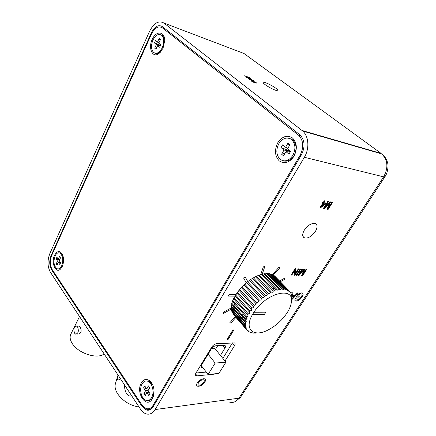 <?xml version="1.0" encoding="UTF-8"?>
<svg xmlns="http://www.w3.org/2000/svg" width="436" height="436" viewBox="0 0 436 436"><rect width="100%" height="100%" fill="white"/><g stroke="black" fill="none" stroke-linecap="round" stroke-linejoin="round"><path stroke-width="0.65" d="M197.279 382.928C196.364 384.525 196.396 385.609 197.366 386.176C199.901 386.612 202.386 385.261 204.827 382.127C205.759 380.514 205.727 379.418 204.74 378.846C202.206 378.421 199.715 379.783 197.279 382.928M196.843 385.735L197.295 386.089C199.83 386.525 202.32 385.173 204.762 382.034L205.198 379.195M204.01 380.138L203.628 379.81C201.819 379.505 200.042 380.475 198.298 382.721L198.048 384.808M203.759 382.236C204.424 381.086 204.402 380.306 203.694 379.898C201.884 379.593 200.108 380.563 198.364 382.813C197.71 383.958 197.731 384.732 198.429 385.135C200.238 385.446 202.015 384.481 203.759 382.236M304.35 230.083C302.044 234.252 302.159 236.901 304.699 238.034C308.361 238.432 311.914 236.247 315.364 231.483C317.735 227.287 317.621 224.605 315.015 223.439C311.342 223.079 307.789 225.298 304.35 230.083M265.039 84.562C269.17 87.756 278.119 91.838 278.015 90.497C278.054 90.099 277.378 89.38 275.993 88.339C271.868 85.178 263.077 81.156 263.093 82.459C263.05 82.84 263.698 83.543 265.039 84.562M316.77 134.757L316.928 135.155M302.055 297.03C300.3 299.592 298.36 300.944 296.235 301.096C294.867 301.107 294.507 300.317 295.156 298.72L296.148 298.469C295.679 299.597 295.908 300.164 296.845 300.181L299.875 298.638L301.14 297.058C302.404 295.123 302.339 294.049 300.949 293.837L298.595 294.643L297.614 296.164L299.325 296.197L298.725 297.118L296.109 297.074L298.033 294.104L301.478 292.91C303.396 293.117 303.592 294.485 302.055 297.03L301.979 296.954C300.224 299.51 298.284 300.867 296.158 301.014L296.235 301.096M301.788 294.126L300.873 293.76L298.518 294.567L297.663 296.088M296.022 298.502L296.028 299.87M296.158 301.014L295.014 300.666M302.726 293.335C303.282 294.153 303.031 295.357 301.979 296.954M299.194 296.197L298.649 297.036L296.164 296.998M291.27 292.779L290.888 293.373M304.633 269.235L302.818 274.135M302.579 269.105L299.646 273.895M303.549 270.418L298.911 275.399L298.001 275.35M306.601 269.355L302.6 275.59L301.674 275.541M301.641 275.612L303.761 270.178L298.992 275.476L297.952 275.421L302.006 269.072L302.704 269.116L299.27 274.489L304.017 269.197L304.742 269.241L302.611 274.664L306.039 269.323L306.726 269.366L302.682 275.666L301.641 275.612M295.804 268.68L295.303 273.356M294.709 270.5L291.711 275.023L291.123 274.991M298.883 268.876L294.867 275.187L294.213 275.154M294.202 275.23L294.823 270.32L291.788 275.105L291.074 275.067L295.145 268.641L295.897 268.69L295.27 273.612L298.306 268.838L299.009 268.881L294.949 275.269L294.202 275.23M319.85 207.89L322.613 203.454L321.953 203.34L322.531 202.408L323.19 202.527L324.291 200.762L324.956 200.882L323.855 202.647L326.09 203.045L325.512 203.966L320.313 207.967L319.85 207.89M324.706 203.825L323.278 203.568L321.654 206.168L324.706 203.825L323.092 203.41L321.654 206.168M321.474 206.01L322.019 205.59M322.427 203.296L322.024 203.225M325.834 202.996L325.327 203.808L319.92 207.776M324.7 200.833L323.926 202.533M254.869 82.829L252.226 81.668L251.61 81.2L252.945 81.657L250.864 80.071L257.153 83.178L254.253 82.366L254.869 82.829M252.826 81.614L253.436 82.082M255.283 82.715L253.768 81.941M253.556 81.832L252.384 81.232M253.632 82.181L254.33 82.42M251.632 80.66L252.798 81.254M254.88 82.322L256.395 83.096M252.738 81.843L252.128 81.379M151.346 32.864L51.105 255.529C49.143 260.772 49.29 265.502 51.541 269.715L142.071 406.445L146 409.873C148.834 410.826 151.227 409.758 153.183 406.679L301.407 154.867C305.314 146.916 304.868 140.267 300.055 134.92L162.236 26.542C158.301 24.389 154.671 26.498 151.346 32.864L151.924 33.071M164.056 27.975L163.386 28.198M150.458 408.085L151.515 408.755M229.434 402.074C233.189 403.104 236.339 401.812 238.89 398.193L383.62 176.853L304.366 157.276L155.123 409.551C152.551 413.573 149.417 414.974 145.717 413.737C143.738 412.963 141.994 411.442 140.49 409.175L50.391 272.249C47.442 266.707 47.252 260.499 49.818 253.621L149.526 31.381C153.87 23.01 158.644 20.22 163.843 23.01L301.995 130.468L381.146 153.428L243.991 53.492L240.727 52.249M304.366 157.276C309.658 148.671 308.824 136.245 302.666 131.029L301.995 130.468M244.514 75.788L249.937 77.673L250.934 78.426L247.599 77.793L254.471 81.112L249.043 79.243L248.378 78.736L252.973 80.317L247.114 77.772L246.422 77.243L249.774 77.886L244.514 75.788M248.7 78.273L248.128 78.022M252.924 80.415L253.474 80.355M253.349 80.595L253.659 80.829M246.89 77.597L249.774 77.886M251.523 80.382L251.065 80.224M249.812 77.913L250.346 78.317M201.023 366.033L202.495 367.94L201.525 367.804C200.729 367.352 200.696 366.485 201.416 365.205L211.28 348.969C212.588 347.094 214.174 346.015 216.038 345.732L224.834 345.41C225.679 345.879 225.712 346.789 224.932 348.151L222.649 345.361M215.509 349.307L217.755 345.634M220.442 355.422L224.932 348.151M202.495 367.94L203.045 367.891M195.557 373.87L197.045 375.832L196.026 375.696C195.241 375.249 195.208 374.393 195.917 373.129L211.782 346.996C213.106 345.094 214.714 343.999 216.605 343.715L234.459 342.93C235.309 343.394 235.336 344.315 234.541 345.694L232.47 342.881M222.84 358.397L232.35 343.078M224.971 361.035L234.541 345.694M195.998 373.003L206.261 372.055M215.646 373.734L214.158 374.186L213.934 373.897M197.045 375.832L214.158 374.186M327.093 209.204L329.54 202.92L324.362 208.746L323.289 208.566L327.779 201.394L328.499 201.525L324.695 207.59L329.85 201.77L330.597 201.906L328.139 208.174L331.932 202.146L332.641 202.277L328.161 209.384L327.093 209.204M329.082 203.438L328.575 204.015M328.39 203.857L324.362 208.746M328.243 201.476L324.695 207.59M324.509 207.432L325.479 206.342M330.368 201.863L328.139 208.174M324.177 208.588L323.359 208.452M332.385 202.228L327.981 209.226L327.136 209.089M228.181 296.044L235.048 296.153M235.952 294.671L229.074 294.54L228.17 296.06L235.048 296.169M280.272 281.727L284.812 279.242L284.866 278.059L279.536 280.975M280.288 281.743L284.828 279.258L284.882 278.054M291.564 294.72L292.18 292.801L293.156 292.823L292.289 295.336L295.047 295.39L297.385 292.921L298.344 292.943L291.777 299.717M298.191 292.938L291.798 299.532M291.962 296.273L294.175 296.311L291.897 296.475M291.907 298.687L294.175 296.311M293.052 292.823L292.316 295.259M300.164 268.952L300.862 268.996L296.807 275.361L296.104 275.329L300.164 268.952M231.347 307.865L223.401 312.22L223.466 313.402L231.331 309.091M233.369 307.271L233.353 306.77L233.069 306.928M235.282 316.645L229.837 322.727L230.786 323.136L235.93 317.392L230.769 323.12L229.843 322.716M273.394 274.991L279.945 267.682L279.084 267.148L272.282 274.74M262.221 274.206L264.837 266.456L263.339 266.859L260.63 274.925M245.114 276.762L247.828 281.749L245.119 276.756L243.593 277.977L246.356 283.008M273.187 289.531L273.726 287.428M263.551 276.827L261.42 277.231M234.693 304.083L234.563 305.151M234.584 307.5L234.873 308.982M238.852 313.511L240.28 313.975M242.601 314.263L243.675 314.247M227.096 339.393L228.17 339.344L233.979 329.91L232.911 329.943L227.096 339.393M290.763 292.769L291.395 292.785L290.905 293.548M223.466 313.375L231.314 309.07M233.358 307.255L233.336 306.781M273.372 274.98L279.923 267.671M262.205 274.19L264.815 266.467M227.156 339.301L228.099 339.257L233.854 329.916M300.736 268.99L296.725 275.285L296.148 275.252M252.313 80.889L253.643 81.897L255.594 82.568L252.313 80.889M131.852 396.052C126.059 396.994 124.304 389.217 124.603 385.032M139.095 407.06C129.983 405.475 122.827 401.066 117.638 393.817C115.3 390.073 114.554 386.683 115.409 383.647L118.014 375.02C116.047 381.533 118.548 380.481 120.292 378.481M77.641 327.016C78.981 331.229 78.3 333.595 75.591 334.112L74.583 333.191C73.259 328.973 73.951 326.618 76.66 326.123L77.641 327.016M78.327 326.084L79.303 326.063L80.208 326.956C81.919 331.142 81.26 333.496 78.235 334.025L76.725 334.074M70.981 333.883L70.67 334.51C69.635 337.061 70.109 339.982 72.104 343.263C77.815 353.247 97.457 359.64 104.111 353.89M265.846 312.16L264.499 314.285L252.569 314.416C243.561 329.409 253.578 337.862 268.369 329.829C275.939 325.806 282.147 320.198 286.992 313.015C289.373 309.315 290.812 305.849 291.303 302.622C294.943 285.934 266.429 292.485 253.916 312.252L252.569 314.416L264.505 314.285L265.846 312.16L253.916 312.252L252.564 314.416M249.997 311.042L235.565 294.943L234.999 295.891L249.403 311.996L249.997 311.042L251.359 310.394L251.278 309.135L251.975 308.181L253.501 307.418L253.452 306.301L254.237 305.363L255.905 304.486L255.878 303.538L258.532 301.647L258.521 300.9L259.447 300.055C260.445 300.306 261.071 299.941 261.333 298.954L261.333 298.437L262.309 297.657C263.393 297.99 264.047 297.586 264.265 296.453L265.273 295.483C266.434 295.908 267.099 295.477 267.279 294.191L268.287 293.575C269.383 294.104 270.053 293.733 270.298 292.469L271.486 292.093C272.445 292.54 273.045 292.202 273.29 291.063L274.271 290.67L274.625 290.948C275.443 291.303 275.961 290.986 276.195 290L277.138 289.717L277.628 290.153L279.852 289.123L280.441 289.711L281.552 288.926L282.375 288.888L283.019 289.629L283.923 288.937L284.664 289.019L285.324 289.902L286.038 289.302L286.681 289.499L287.324 290.518L287.864 290.011L288.403 290.327L288.981 291.471L289.368 291.057L290.283 292.736L290.545 292.414L291.564 294.671L291.94 298.088L291.63 300.715M265.273 295.483L250.46 279.683L252.433 278.419L267.279 294.18M262.309 297.657L247.55 281.792L249.474 280.359L264.271 296.186M259.447 300.055L244.749 284.136L246.596 282.555L261.333 298.437M256.739 302.639L242.105 286.665L243.844 284.964L258.521 300.9M254.237 305.363L239.664 289.341L241.266 287.547L255.878 303.538M251.975 308.181L237.473 292.115L238.661 291.035L238.906 290.262L253.452 306.301M235.565 294.943L236.579 293.951L236.803 293.057L251.278 309.135M232.715 300.551L232.377 301.461L246.645 317.61L247.01 316.694L232.715 300.551L233.391 299.799L233.511 298.709L247.85 314.836L248.335 313.893L249.517 313.364L249.403 311.996M248.335 313.893L233.974 297.772L234.813 296.889L234.999 295.891M247.01 316.694L248.008 316.274L247.85 314.836M246.046 319.386L231.821 303.238L231.603 304.11L245.811 320.258L246.046 319.386L246.847 319.076L246.645 317.61M231.821 303.238L232.486 301.592M245.457 321.937L231.293 305.789L231.2 306.601L245.348 322.754L245.457 321.937L246.062 321.719L245.811 320.258M231.293 305.789L231.859 304.404M245.25 324.302L231.14 308.159L231.173 308.906L245.266 325.043L245.25 324.302L245.648 324.166L245.348 322.754M231.14 308.159L231.598 307.053M245.419 326.444L231.358 310.312L231.516 310.982L245.561 327.104L245.615 325.245L245.266 325.043M231.358 310.312L231.696 309.505M245.959 328.324L231.947 312.22L246.22 328.891L246.117 327.371L245.561 327.104M231.947 312.22L232.159 311.718M282.375 288.888L267.404 273.459L266.587 273.481L281.552 288.926M267.829 273.901L268.958 273.541L283.923 288.937M284.664 289.019L269.699 273.639L268.958 273.541M270.26 274.222L271.083 273.955L286.038 289.302M286.681 289.499L271.732 274.173L271.083 273.955M272.418 274.882L272.925 274.718L287.864 290.011M288.403 290.327L272.925 274.718M274.277 275.863L289.368 291.057M289.613 291.286L274.462 275.803M289.826 291.684L290.545 292.414M290.91 293.592L291.368 294.06M245.691 316.531L245.381 316.781L247.092 318.716M244.912 316.879L245.381 316.781M243.005 317.076L246.389 321.25M255.91 333.099L253.496 333.028M242.144 317.261L242.83 317.201M253.594 333.137L251.256 332.559M251.496 332.837L248.585 331.583L247.414 330.433M233.271 314.334L247.239 330.395L233.271 314.334M248.1 331.218L248.188 330.695L247.239 330.395M246.858 329.927L246.983 329.196L246.22 328.891M233.974 297.772L233.511 298.709M237.473 292.115L236.803 293.057M239.664 289.341L238.906 290.262M242.105 286.665L241.266 287.547M244.749 284.136L243.844 284.964M247.55 281.792L246.596 282.555M250.46 279.683L249.474 280.359M268.287 293.575L253.43 277.836L252.433 278.419M253.43 277.836L255.414 276.767L270.298 292.469M271.306 291.962L256.406 276.288L255.414 276.767M256.406 276.288L258.368 275.432L273.29 291.063M274.271 290.67L259.344 275.056L258.368 275.432M259.344 275.056L261.246 274.429L276.195 290M277.138 289.717L262.183 274.173L261.246 274.429M262.314 274.304L264.003 273.775L278.964 289.281M279.852 289.123L264.886 273.634L264.003 273.775M265.17 273.928L266.587 273.481M225.908 362.196L215.144 363.063L208.108 374.453L218.888 373.423L225.908 362.196L214.675 348.277L211.629 348.457M208.108 354.185L215.144 363.063M201.23 365.542L208.108 374.453M163.01 48.358L164.715 40.842C165.031 31.114 155.979 30.351 152.213 39.463C148.006 48.074 152.469 58.239 158.677 53.792L163.01 48.358M294.006 156.251C297.548 148.796 297.02 142.681 292.425 137.901C287.024 134.702 282.119 136.348 277.721 142.834C274.331 150.071 274.827 156.077 279.209 160.846C284.468 164.268 289.4 162.732 294.006 156.251M152.289 398.836L153.27 396.624L153.99 390.471C153.592 380.715 145.003 375.734 141.395 382.83C135.285 392.596 146.436 409.464 152.289 398.836M62.223 266.532C63.623 263.224 63.896 259.774 63.046 256.194C60.609 250.357 57.775 250.041 54.544 255.251C50.843 262.685 55.754 274.179 60.56 269.007L62.223 266.532M300.088 155.281C303.99 147.33 303.532 140.686 298.725 135.351L162.317 27.8C158.382 25.637 154.747 27.741 151.423 34.101L51.721 255.365C49.759 260.619 49.906 265.35 52.167 269.568L142.016 405.06L145.924 408.467C148.758 409.426 151.161 408.358 153.118 405.267L300.088 155.281L301.031 155.516M152.077 407.655L152.436 407.774M283.542 160.868C287.575 161.87 291.068 160.116 294.011 155.592C297.052 149.341 296.671 144.136 292.872 139.983L289.591 138.392M292.872 155.314C295.913 149.047 295.532 143.831 291.733 139.673C287.035 136.604 282.724 137.956 278.806 143.733C275.814 150.055 276.266 155.265 280.168 159.358C284.708 162.279 288.943 160.933 292.872 155.314M290.474 151.287L288.812 151.837M285.155 153.041L281.596 154.208L283.994 150.039L290.294 151.139M283.994 150.039L281.046 147.597L282.621 144.845L285.585 147.275L288.005 143.062L289.984 144.665L287.547 148.889L290.556 151.357L288.948 154.131L285.951 151.652L283.542 155.837L281.596 154.208M281.046 147.597L290.114 150.992M285.585 147.275L287.896 148.284M288.005 143.062L289.373 145.722M285.951 151.652L290.223 151.924M62.408 254.433L61.013 253.136L59.438 252.875M61.694 265.753C63.58 260.03 62.986 255.801 59.917 253.065C58.037 252.286 56.418 253.267 55.061 256.008C53.197 261.731 53.813 265.944 56.903 268.652C58.735 269.404 60.332 268.434 61.694 265.753M58.484 268.887L61.623 267.655M58.075 263.148L56.239 263.785L57.481 261.066L59.574 261.131M57.481 261.066L56.086 259.011L56.903 257.213L58.304 259.267L59.552 256.531L60.484 257.883L59.231 260.624L60.642 262.695L59.814 264.499L58.402 262.423L57.16 265.148L56.239 263.785M56.086 259.011L59.498 260.041M58.304 259.267L59.721 259.545M58.402 262.423L60.337 262.254M148.376 400.433C150.104 400.444 151.548 399.496 152.709 397.583L153.526 395.763M152.464 384.405L149.161 381.2L146.594 380.982M151.532 397.725C154.666 392.798 152.491 382.89 147.995 381.309C145.651 380.47 143.695 381.337 142.125 383.903C139.051 388.868 141.226 398.727 145.798 400.275C148.06 401.055 149.973 400.204 151.532 397.725M148.616 391.642L143.891 393.692L145.575 390.76L148.147 390.503M145.575 390.76L143.602 387.849L144.708 385.915L146.692 388.825L148.393 385.865L149.712 387.789L148.006 390.749L150.017 393.692L148.889 395.637L146.888 392.689L145.193 395.626L143.891 393.692M143.602 387.849L146.561 388.629M147.439 388.863L148.878 389.244M146.692 388.825L149.047 388.95M146.888 392.689L148.943 392.122M164.65 39.365L162.753 35.67L161.053 34.858M162.257 47.742C164.377 42.308 164.17 38.15 161.631 35.262C158.519 33.387 155.619 34.989 152.932 40.058C150.845 45.502 151.085 49.644 153.657 52.489C156.688 54.309 159.554 52.729 162.257 47.742M155.38 53.268C157.058 54.102 158.851 53.655 160.753 51.928M156.709 47.682L154.693 48.178L156.361 44.537L160.399 45.6M156.361 44.537L154.399 42.913L155.494 40.515L157.461 42.129L159.135 38.455L160.448 39.518L158.764 43.197L160.753 44.832L159.641 47.252L157.658 45.611L155.984 49.257L154.693 48.178M154.399 42.913L160.519 45.339M157.461 42.129L158.917 42.853M159.135 38.455L160.175 40.117M157.658 45.611L160.165 46.107M51.639 255.561L51.105 255.529M142.986 406.33L142.071 406.445M52.282 269.748L51.541 269.715M155.123 409.551L238.89 398.193L240.716 397.011L384.835 176.885M302.666 131.029L381.789 153.93C387.887 160.241 388.498 167.882 383.62 176.853L384.961 176.694C388.28 172.176 388.225 164.459 387.827 164.116C388.051 163.511 386.078 156.682 381.789 153.93L382.361 154.366M245.288 54.435L243.991 53.492L163.843 23.01M151.679 32.16L152.3 32.389M298.317 135.013L300.862 135.727M153.118 405.267L154.088 405.142M165.2 28.874L162.317 27.8M302.916 236.383L304.699 238.034M150.954 409.208L146 409.873M240.383 397.507L235.38 401.529M201.525 367.804L200.92 367.025M196.026 375.696L195.426 374.906M70.67 334.51L79.526 316.531M76.66 326.123L79.303 326.063M291.303 302.622L291.695 300.339M282.468 289.057L283.019 289.629M284.844 289.4L285.324 289.902M286.403 289.406L271.448 274.075M286.91 290.098L287.324 290.518M288.648 291.128L288.981 291.471M256.504 276.331L271.486 292.093M259.534 275.171L274.625 290.948M262.445 274.369L277.628 290.153M265.197 273.939L280.441 289.711M153.499 395.855L153.27 396.624M298.725 135.351L301.123 136.027M61.356 267.938L60.56 269.007M159.647 52.816L158.677 53.792M292.872 139.983L291.733 139.673M61.013 253.136L59.917 253.065M149.161 381.2L147.995 381.309M162.753 35.67L161.631 35.262"/></g></svg>
